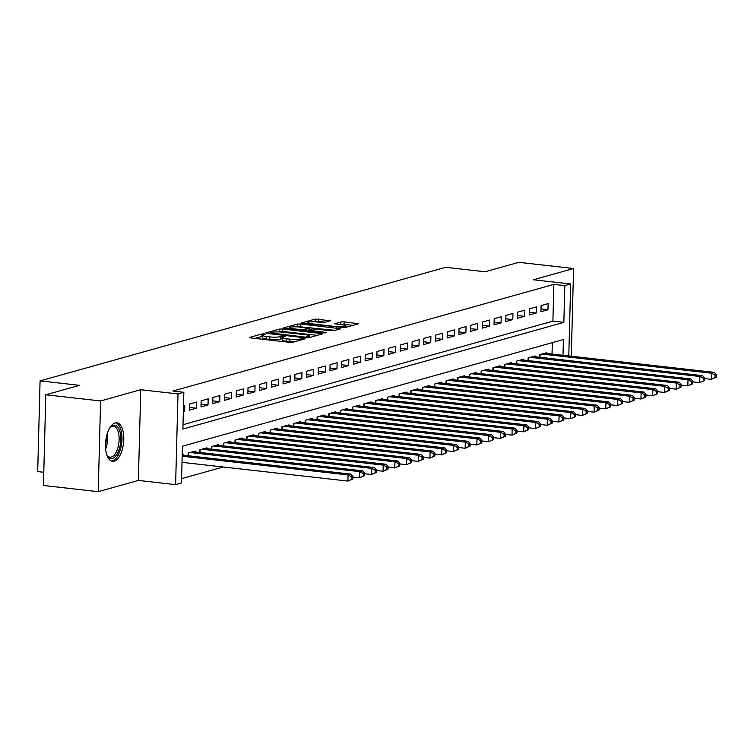 <?xml version="1.0" encoding="UTF-8"?>
<svg xmlns="http://www.w3.org/2000/svg" width="754" height="754" viewBox="0 0 754 754"><rect width="100%" height="100%" fill="white"/><g stroke="black" fill="none" stroke-linecap="round" stroke-linejoin="round"><path stroke-width="1.13" d="M264.362 333.899L262.053 333.956L249.828 337.377L250.828 337.943L289.545 342.316L292.844 342.231L305.068 338.81L300.478 338.914A7.804 1.272 1.5 0 1 289.913 339.168L286.69 338.8A7.804 1.272 1.5 0 1 282.562 337.566A7.804 1.272 1.5 0 1 283.485 336.991L285.266 336.425L284.362 336.152L280.469 336.652A7.804 1.272 1.5 0 1 269.913 336.906L266.68 336.538A7.804 1.272 1.5 0 1 262.562 335.304A7.804 1.272 1.5 0 1 263.485 334.738L265.267 334.163L264.362 333.899M262.533 336.322L254.871 338.395M282.533 338.574L280.413 339.102L280.469 336.652M115.145 422.928A19.387 8.954 96.4 0 0 105.588 442.824A19.387 8.954 96.4 0 0 112.469 461.316A19.387 8.954 96.4 0 0 114.146 461.175A19.387 8.954 96.4 0 0 123.703 441.269A19.387 8.954 96.4 0 0 116.823 422.777A19.387 8.954 96.4 0 0 115.145 422.928M330.403 320.77L315.238 319.055L301.374 323.042L344.682 327.717L358.546 323.739L344.135 321.873L340.836 321.949L334.738 323.758L342.533 324.88A6.532 1.065 1.5 0 1 345.973 325.907A6.532 1.065 1.5 0 1 336.369 326.595L310.884 323.72A6.532 1.065 1.5 0 1 307.443 322.684A6.532 1.065 1.5 0 1 317.038 321.996L324.588 322.401L330.403 320.77M183.005 424.719L552.899 321.138L553.86 284.371L564.812 285.606L570.674 283.966L568.789 355.935M45.815 394.776L100.593 400.958L98.218 491.674L43.44 485.482L45.815 394.776L79.519 385.341L40.075 380.883L445.652 267.312L485.095 271.77L518.79 262.326L573.577 268.518L533.427 279.762L570.674 283.966M98.218 491.674L138.368 480.43L140.744 389.714L100.593 400.958M140.744 389.714L177.991 393.927L183.853 392.287L182.892 429.054L563.851 322.382L564.812 285.606M553.86 284.371L172.902 391.043L183.853 392.287M282.759 328.998L279.451 329.074L265.879 332.882L266.878 333.447L305.596 337.82L308.895 337.735L322.759 333.758L282.759 328.998L282.693 331.449L278.113 331.892M283.768 327.867L297.349 324.069L300.648 323.994L340.648 328.744L334.55 330.554L331.251 330.629L312.25 328.942L308.103 330.195L325.737 332.429L326.642 332.702L324.126 332.882L283.758 328.244M571.278 356.218L573.577 268.518M183.345 411.854L184.579 411.505L184.739 405.369L183.505 405.718M196.464 402.089L189.433 404.059L189.263 410.185L196.304 408.216L196.464 402.089M208.179 398.809L201.148 400.779L200.988 406.906L208.019 404.936L208.179 398.809M219.904 395.53L212.873 397.499L212.713 403.626L219.744 401.656L219.904 395.53M231.629 392.24L224.598 394.21L224.438 400.346L231.469 398.376L231.629 392.24M243.353 388.96L236.313 390.93L236.153 397.056L243.193 395.087L243.353 388.96M255.069 385.68L248.038 387.65L247.877 393.776L254.909 391.807L255.069 385.68M266.793 382.401L259.762 384.37L259.602 390.497L266.633 388.527L266.793 382.401M278.518 379.111L271.478 381.081L271.317 387.217L278.358 385.247L278.518 379.111M290.233 375.831L283.202 377.801L283.042 383.927L290.073 381.958L290.233 375.831M301.958 372.551L294.927 374.521L294.767 380.647L301.798 378.678L301.958 372.551M313.683 369.272L306.652 371.241L306.482 377.368L313.523 375.398L313.683 369.272M325.398 365.982L318.367 367.952L318.207 374.088L325.238 372.118L325.398 365.982M337.123 362.702L330.092 364.672L329.932 370.798L336.963 368.829L337.123 362.702M348.848 359.422L341.816 361.392L341.656 367.518L348.687 365.549L348.848 359.422M360.572 356.133L353.532 358.103L353.372 364.239L360.412 362.269L360.572 356.133M372.288 352.853L365.256 354.823L365.096 360.949L372.127 358.989L372.288 352.853M384.012 349.573L376.981 351.543L376.821 357.669L383.852 355.7L384.012 349.573M395.737 346.293L388.696 348.263L388.536 354.389L395.577 352.42L395.737 346.293M407.452 343.004L400.421 344.974L400.261 351.11L407.292 349.14L407.452 343.004M419.177 339.724L412.146 341.694L411.986 347.82L419.017 345.85L419.177 339.724M430.902 336.444L423.871 338.414L423.701 344.54L430.741 342.57L430.902 336.444M442.617 333.164L435.586 335.134L435.426 341.26L442.457 339.291L442.617 333.164M454.342 329.875L447.311 331.845L447.15 337.981L454.181 336.011L454.342 329.875M466.066 326.595L459.035 328.565L458.875 334.691L465.906 332.721L466.066 326.595M477.791 323.315L470.75 325.285L470.59 331.411L477.631 329.441L477.791 323.315M489.506 320.035L482.475 322.005L482.315 328.131L489.346 326.162L489.506 320.035M501.231 316.746L494.2 318.716L494.04 324.851L501.071 322.882L501.231 316.746M512.956 313.466L505.915 315.436L505.755 321.562L512.795 319.592L512.956 313.466M524.671 310.186L517.64 312.156L517.48 318.282L524.511 316.312L524.671 310.186M536.396 306.906L529.365 308.876L529.204 315.002L536.235 313.033L536.396 306.906M540.929 311.722L547.96 309.753L548.12 303.617L541.089 305.587L540.929 311.722M181.591 478.658L223.212 466.999M552.032 354.041L552.333 342.636M183.439 455.209L183.458 454.408L182.214 454.756M188.076 455.736L188.142 453.088L195.182 451.128L195.154 451.929M199.801 452.447L199.867 449.808L206.898 447.838L206.879 448.649M211.516 449.167L211.591 446.528L218.622 444.558L218.603 445.36M223.241 445.887L223.307 443.248L230.347 441.279L230.319 442.08M234.965 442.607L235.031 439.959L242.062 437.989L242.043 438.8M246.681 439.318L246.756 436.679L253.787 434.709L253.768 435.51M258.405 436.038L258.471 433.399L265.512 431.429L265.483 432.231M270.13 432.758L270.196 430.119L277.227 428.149L277.208 428.951M281.855 429.478L281.921 426.83L288.952 424.86L288.933 425.671M293.57 426.189L293.645 423.55L300.676 421.58L300.658 422.381M305.295 422.909L305.361 420.27L312.401 418.3L312.373 419.101M317.019 419.629L317.085 416.99L324.116 415.02L324.097 415.822M328.735 416.349L328.81 413.701L335.841 411.731L335.822 412.542M340.459 413.06L340.525 410.421L347.566 408.451L347.537 409.252M352.184 409.78L352.25 407.141L359.281 405.171L359.262 405.972M363.899 406.5L363.975 403.861L371.006 401.891L370.987 402.693M375.624 403.211L375.69 400.572L382.73 398.602L382.702 399.413M387.349 399.931L387.415 397.292L394.446 395.322L394.427 396.123M399.073 396.651L399.139 394.012L406.17 392.042L406.152 392.843M410.789 393.371L410.864 390.723L417.895 388.762L417.876 389.564M422.513 390.082L422.579 387.443L429.62 385.473L429.591 386.284M434.238 386.802L434.304 384.163L441.335 382.193L441.316 382.994M445.953 383.522L446.029 380.883L453.06 378.913L453.041 379.714M457.678 380.242L457.744 377.594L464.784 375.624L464.756 376.434M469.403 376.953L469.469 374.314L476.5 372.344L476.481 373.145M481.118 373.673L481.193 371.034L488.224 369.064L488.206 369.865M492.843 370.393L492.918 367.754L499.949 365.784L499.921 366.585M504.567 367.113L504.633 364.465L511.664 362.495L511.646 363.305M516.292 363.824L516.358 361.185L523.389 359.215L523.37 360.016M528.007 360.544L528.083 357.905L535.114 355.935L535.095 356.736M539.732 357.264L539.798 354.625L546.839 352.655L546.81 353.456M40.075 380.883L37.7 471.589L43.789 472.277M562.993 355.285L563.398 339.545L182.44 446.217L181.478 482.994L175.616 484.634L177.991 393.927M138.368 480.43L175.616 484.634M552.899 321.138L563.851 322.382M184.579 411.505L183.354 411.364M196.304 408.216L189.339 407.433M208.019 404.936L201.064 404.153M219.744 401.656L212.788 400.874M231.469 398.376L224.504 397.584M243.193 395.087L236.228 394.304M254.909 391.807L247.953 391.024M266.633 388.527L259.668 387.735M278.358 385.247L271.393 384.455M290.073 381.958L283.118 381.175M301.798 378.678L294.833 377.895M313.523 375.398L306.558 374.606M325.238 372.118L318.282 371.326M336.963 368.829L330.007 368.046M348.687 365.549L341.722 364.766M360.412 362.269L353.447 361.477M372.127 358.989L365.172 358.197M383.852 355.7L376.887 354.917M395.577 352.42L388.612 351.637M407.292 349.14L400.336 348.348M419.017 345.85L412.052 345.068M430.741 342.57L423.776 341.788M442.457 339.291L435.501 338.508M454.181 336.011L447.226 335.219M465.906 332.721L458.941 331.939M477.631 329.441L470.666 328.659M489.346 326.162L482.39 325.379M501.071 322.882L494.106 322.09M512.795 319.592L505.83 318.81M524.511 316.312L517.555 315.53M536.235 313.033L529.27 312.241M547.96 309.753L540.995 308.961M262.562 335.304L262.496 337.754A7.804 1.272 1.5 0 0 266.614 338.998L266.68 336.538M280.413 339.102A7.804 1.272 1.5 0 1 269.847 339.357L266.614 338.998M282.562 337.566L282.496 340.016A7.804 1.272 1.5 0 0 286.624 341.251L286.69 338.8M294.126 341.873A7.804 1.272 1.5 0 1 289.847 341.619L286.624 341.251M317.368 335.37L282.693 331.449M270.158 332.863L304.842 337.095L308.82 336.576A7.804 1.272 1.5 0 0 309.743 336.001A7.804 1.272 1.5 0 0 305.615 334.767L282.392 332.146A7.804 1.272 1.5 0 0 271.826 332.401L270.158 332.863M288.81 328.895L289.63 328.659M296.228 326.812L297.283 326.52L297.349 324.069M335.257 330.356L297.283 326.52M299.263 327.019A6.532 1.065 1.5 0 0 289.659 327.707A6.532 1.065 1.5 0 0 293.099 328.744L302.081 329.752L309.234 328.603L299.263 327.019M353.145 325.342L344.069 324.324L340.063 324.597M325.294 322.203L318.48 321.43L314.145 321.798M307.415 323.683L306.708 323.881M352.853 478.988L352.919 476.537L351.75 476.867L351.684 479.318L352.853 478.988L347.905 481.08L348.075 474.954L350.996 474.134L182.214 455.067M182.016 462.343L347.905 481.08L351.684 479.318M182.176 456.217L348.075 474.954L351.75 476.867M350.996 474.134L352.919 476.537M109.575 428.253A16.777 7.747 -83.6 0 1 110.499 427.16A16.777 7.747 -83.6 0 1 113.326 425.303A16.777 7.747 -83.6 0 1 120.81 439.639A16.777 7.747 -83.6 0 1 112.459 458.394A16.777 7.747 -83.6 0 1 107.275 455.633A16.777 7.747 -83.6 0 1 106.625 454.36M106.945 455.03A15.532 7.172 96.4 0 0 110.056 457.16A15.532 7.172 96.4 0 0 111.394 457.047A15.532 7.172 96.4 0 0 119.057 441.099A15.532 7.172 96.4 0 0 113.543 426.283A15.532 7.172 96.4 0 0 112.195 426.406A15.532 7.172 96.4 0 0 110.027 427.678M111.328 461.014A19.265 8.897 96.4 0 0 112.393 460.854A19.265 8.897 96.4 0 0 121.846 441.712A19.265 8.897 96.4 0 0 115.635 422.815M364.578 475.708L364.644 473.258L363.475 473.587L363.409 476.038L364.578 475.708L359.63 477.8L359.79 471.665L362.721 470.845L193.128 451.693M352.91 477.037L359.63 477.8L363.409 476.038M190.197 452.523L359.79 471.665L363.475 473.587M362.721 470.845L364.644 473.258M376.303 472.428L376.369 469.968L375.19 470.298L375.134 472.749L376.303 472.428L371.354 474.511L371.515 468.385L374.446 467.565L204.852 448.413M364.634 473.757L371.354 474.511L375.134 472.749M201.921 449.233L371.515 468.385L375.19 470.298M374.446 467.565L376.369 469.968M388.027 469.139L388.084 466.688L386.915 467.018L386.849 469.469L388.027 469.139L383.079 471.231L383.239 465.105L386.171 464.285L216.568 445.133M376.35 470.477L383.079 471.231L386.849 469.469M213.636 445.953L383.239 465.105L386.915 467.018M386.171 464.285L388.084 466.688M399.743 465.859L399.808 463.408L398.64 463.738L398.574 466.189L399.743 465.859L394.794 467.951L394.955 461.825L397.886 461.005L228.292 441.853M388.074 467.188L394.794 467.951L398.574 466.189M225.361 442.673L394.955 461.825L398.64 463.738M397.886 461.005L399.808 463.408M411.467 462.579L411.533 460.128L410.355 460.449L410.299 462.909L411.467 462.579L406.519 464.671L406.679 458.536L409.611 457.716L240.017 438.564M399.799 463.908L406.519 464.671L410.299 462.909M237.086 439.384L406.679 458.536L410.355 460.449M409.611 457.716L411.533 460.128M423.192 459.29L423.248 456.839L422.08 457.169L422.014 459.62L423.192 459.29L418.244 461.382L418.404 455.256L421.335 454.436L251.732 435.284M411.514 460.628L418.244 461.382L422.014 459.62M248.801 436.104L418.404 455.256L422.08 457.169M421.335 454.436L423.248 456.839M434.907 456.01L434.973 453.559L433.804 453.889L433.738 456.34L434.907 456.01L429.959 458.102L430.119 451.976L433.05 451.156L263.457 432.004M423.239 457.348L429.959 458.102L433.738 456.34M260.526 432.824L430.119 451.976L433.804 453.889M433.05 451.156L434.973 453.559M446.632 452.73L446.698 450.279L445.529 450.609L445.463 453.06L446.632 452.73L441.684 454.822L441.844 448.696L444.775 447.876L275.182 428.724M434.964 454.059L441.684 454.822L445.463 453.06M272.251 429.544L441.844 448.696L445.529 450.609M444.775 447.876L446.698 450.279M458.357 449.45L458.423 446.999L457.244 447.32L457.178 449.78L458.357 449.45L453.408 451.542L453.569 445.407L456.5 444.587L286.897 425.435M446.688 450.779L453.408 451.542L457.178 449.78M283.975 426.255L453.569 445.407L457.244 447.32M456.5 444.587L458.423 446.999M470.072 446.161L470.138 443.71L468.969 444.04L468.903 446.491L470.072 446.161L465.124 448.253L465.293 442.127L468.215 441.307L298.622 422.155M458.404 447.499L465.124 448.253L468.903 446.491M295.691 422.975L465.293 442.127L468.969 444.04M468.215 441.307L470.138 443.71M481.797 442.881L481.863 440.43L480.694 440.76L480.628 443.211L481.797 442.881L476.848 444.973L477.009 438.847L479.94 438.027L310.346 418.875M470.128 444.219L476.848 444.973L480.628 443.211M307.415 419.695L477.009 438.847L480.694 440.76M479.94 438.027L481.863 440.43M493.521 439.601L493.587 437.15L492.409 437.48L492.353 439.931L493.521 439.601L488.573 441.693L488.733 435.567L491.665 434.738L322.071 415.595M481.853 440.93L488.573 441.693L492.353 439.931M319.14 416.415L488.733 435.567L492.409 437.48M491.665 434.738L493.587 437.15M505.246 436.321L505.303 433.87L504.134 434.191L504.068 436.641L505.246 436.321L500.298 438.413L500.458 432.278L503.389 431.458L333.786 412.306M493.568 437.65L500.298 438.413L504.068 436.641M330.855 413.126L500.458 432.278L504.134 434.191M503.389 431.458L505.303 433.87M516.961 433.032L517.027 430.581L515.859 430.911L515.793 433.362L516.961 433.032L512.013 435.124L512.173 428.998L515.105 428.178L345.511 409.026M505.293 434.37L512.013 435.124L515.793 433.362M342.58 409.846L512.173 428.998L515.859 430.911M515.105 428.178L517.027 430.581M528.686 429.752L528.752 427.301L527.574 427.631L527.517 430.082L528.686 429.752L523.738 431.844L523.898 425.718L526.829 424.898L357.236 405.746M517.018 431.081L523.738 431.844L527.517 430.082M354.305 406.566L523.898 425.718L527.574 427.631M526.829 424.898L528.752 427.301M540.411 426.472L540.467 424.021L539.298 424.351L539.233 426.802L540.411 426.472L535.463 428.564L535.623 422.428L538.554 421.609L368.951 402.466M528.733 427.801L535.463 428.564L539.233 426.802M366.02 403.286L535.623 422.428L539.298 424.351M538.554 421.609L540.467 424.021M552.126 423.192L552.192 420.732L551.023 421.062L550.957 423.512L552.126 423.192L547.178 425.284L547.338 419.149L550.269 418.329L380.676 399.177M540.458 424.521L547.178 425.284L550.957 423.512M377.745 399.997L547.338 419.149L551.023 421.062M550.269 418.329L552.192 420.732M563.851 419.903L563.917 417.452L562.748 417.782L562.682 420.232L563.851 419.903L558.903 421.995L559.063 415.869L561.994 415.049L392.4 395.897M552.182 421.241L558.903 421.995L562.682 420.232M389.469 396.717L559.063 415.869L562.748 417.782M561.994 415.049L563.917 417.452M575.575 416.623L575.641 414.172L574.463 414.502L574.397 416.953L575.575 416.623L570.627 418.715L570.787 412.589L573.719 411.769L404.116 392.617M563.907 417.952L570.627 418.715L574.397 416.953M401.194 393.437L570.787 412.589L574.463 414.502M573.719 411.769L575.641 414.172M587.291 413.343L587.357 410.892L586.188 411.222L586.122 413.673L587.291 413.343L582.352 415.435L582.512 409.299L585.434 408.479L415.84 389.328M575.622 414.672L582.352 415.435L586.122 413.673M412.909 390.157L582.512 409.299L586.188 411.222M585.434 408.479L587.357 410.892M599.015 410.063L599.081 407.603L597.913 407.933L597.847 410.383L599.015 410.063L594.067 412.146L594.227 406.02L597.159 405.2L427.565 386.048M587.347 411.392L594.067 412.146L597.847 410.383M424.634 386.868L594.227 406.02L597.913 407.933M597.159 405.2L599.081 407.603M610.74 406.774L610.806 404.323L609.628 404.653L609.571 407.103L610.74 406.774L605.792 408.866L605.952 402.74L608.883 401.92L439.29 382.768M599.072 408.112L605.792 408.866L609.571 407.103M436.359 383.588L605.952 402.74L609.628 404.653M608.883 401.92L610.806 404.323M622.465 403.494L622.521 401.043L621.353 401.373L621.287 403.824L622.465 403.494L617.517 405.586L617.677 399.46L620.608 398.64L451.005 379.488M610.787 404.823L617.517 405.586L621.287 403.824M448.074 380.308L617.677 399.46L621.353 401.373M620.608 398.64L622.521 401.043M634.18 400.214L634.246 397.763L633.077 398.084L633.011 400.544L634.18 400.214L629.232 402.306L629.392 396.17L632.323 395.35L462.73 376.199M622.512 401.543L629.232 402.306L633.011 400.544M459.799 377.019L629.392 396.17L633.077 398.084M632.323 395.35L634.246 397.763M645.905 396.934L645.971 394.474L644.793 394.804L644.736 397.254L645.905 396.934L640.957 399.017L641.117 392.891L644.048 392.071L474.454 372.919M634.237 398.263L640.957 399.017L644.736 397.254M471.523 373.739L641.117 392.891L644.793 394.804M644.048 392.071L645.971 394.474M657.629 393.645L657.686 391.194L656.517 391.524L656.451 393.974L657.629 393.645L652.681 395.737L652.841 389.611L655.773 388.791L486.17 369.639M645.952 394.983L652.681 395.737L656.451 393.974M483.239 370.459L652.841 389.611L656.517 391.524M655.773 388.791L657.686 391.194M669.345 390.365L669.411 387.914L668.242 388.244L668.176 390.695L669.345 390.365L664.397 392.457L664.557 386.331L667.488 385.511L497.894 366.359M657.676 391.694L664.397 392.457L668.176 390.695M494.963 367.179L664.557 386.331L668.242 388.244M667.488 385.511L669.411 387.914M681.069 387.085L681.135 384.634L679.967 384.955L679.901 387.415L681.069 387.085L676.121 389.177L676.281 383.041L679.213 382.221L509.619 363.07M669.401 388.414L676.121 389.177L679.901 387.415M506.688 363.89L676.281 383.041L679.967 384.955M679.213 382.221L681.135 384.634M692.794 383.795L692.86 381.345L691.682 381.675L691.616 384.125L692.794 383.795L687.846 385.888L688.006 379.762L690.937 378.942L521.334 359.79M681.126 385.134L687.846 385.888L691.616 384.125M518.413 360.61L688.006 379.762L691.682 381.675M690.937 378.942L692.86 381.345M704.509 380.516L704.575 378.065L703.407 378.395L703.341 380.845L704.509 380.516L699.571 382.608L699.731 376.482L702.653 375.662L533.059 356.51M692.841 381.854L699.571 382.608L703.341 380.845M530.128 357.33L699.731 376.482L703.407 378.395M702.653 375.662L704.575 378.065M716.234 377.236L716.3 374.785L715.131 375.115L715.065 377.566L716.234 377.236L711.286 379.328L711.446 373.202L714.377 372.372L544.784 353.23M704.566 378.565L711.286 379.328L715.065 377.566M541.853 354.05L711.446 373.202L715.131 375.115M714.377 372.372L716.3 374.785M261.987 336.407L262.053 333.956M302.024 339.658L302.062 338.471M281.987 338.659L282.053 336.209M269.847 339.357L269.913 336.906M289.847 341.619L289.913 339.168M300.441 340.101L300.478 338.914M321.449 334.22L321.468 333.372M279.395 331.534L279.451 329.074M270.837 333.89L270.856 333.259M304.823 337.726L304.842 337.095M307.123 337.896L307.151 337.047M308.782 337.764L308.82 336.576M300.582 326.444L300.648 323.994M339.338 329.215L339.366 328.358M309.376 331.213L309.394 330.582M325.728 332.919L325.737 332.429M293.089 329.375L293.099 328.744M302.062 330.384L302.081 329.752M305.351 330.761L305.379 329.677M309.206 329.79L309.234 328.603M310.874 324.352L310.884 323.72M336.359 327.227L336.369 326.595M340.77 324.399L340.836 321.949M344.069 324.324L344.135 321.873M357.236 324.201L357.255 323.353M315.172 321.506L315.238 319.055M318.48 321.43L318.537 318.98M329.375 321.053L329.404 320.205M107.407 433.286A15.532 7.172 -83.6 0 1 105.635 448.969M105.494 445.03A15.023 6.937 96.4 0 0 106.389 437.094M188.349 455.765L188.425 453.013M200.074 452.485L200.149 449.733M211.799 449.196L211.865 446.453M223.514 445.916L223.589 443.163M235.239 442.636L235.314 439.884M246.963 439.356L247.039 436.604M258.688 436.066L258.754 433.324M270.403 432.787L270.479 430.034M282.128 429.507L282.203 426.755M293.853 426.227L293.919 423.475M305.568 422.937L305.643 420.195M317.293 419.658L317.368 416.905M329.017 416.378L329.083 413.626M340.733 413.098L340.808 410.346M352.457 409.808L352.533 407.056M364.182 406.529L364.257 403.776M375.907 403.249L375.973 400.497M387.622 399.969L387.697 397.217M399.347 396.679L399.422 393.927M411.071 393.399L411.137 390.647M422.787 390.12L422.862 387.368M434.511 386.83L434.587 384.088M446.236 383.55L446.302 380.798M457.951 380.27L458.027 377.518M469.676 376.991L469.751 374.238M481.401 373.701L481.476 370.959M493.125 370.421L493.191 367.669M504.841 367.141L504.916 364.389M516.565 363.862L516.641 361.109M528.29 360.572L528.356 357.83M540.005 357.292L540.081 354.54M269.932 333.786L269.951 332.995M309.696 337.509L309.743 336.001M308.084 331.072L308.103 330.195M289.621 328.98L289.659 327.707M309.489 329.715L309.526 328.424M307.406 323.966L307.443 322.684M345.935 327.368L345.973 325.907"/></g></svg>
